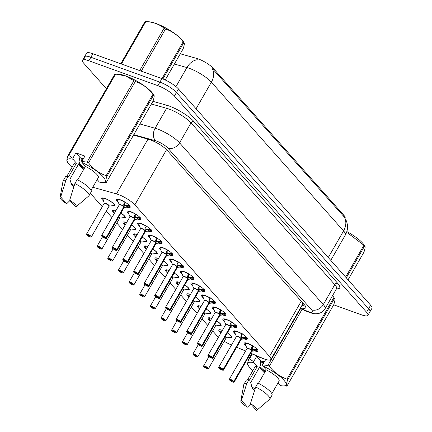 <?xml version="1.0" encoding="UTF-8"?>
<svg xmlns="http://www.w3.org/2000/svg" width="432" height="432" viewBox="0 0 432 432"><rect width="100%" height="100%" fill="white"/><g stroke="black" fill="none" stroke-linecap="round" stroke-linejoin="round"><path stroke-width="0.65" d="M103.507 200.923A7.452 1.814 29.9 0 1 101.758 198.277A7.452 1.814 29.9 0 1 105.143 198.531A7.452 1.814 29.9 0 1 111.953 202.268A7.452 1.814 29.9 0 1 114.674 205.702A7.452 1.814 29.9 0 1 112.207 205.745M114.156 212.906A7.452 1.814 29.9 0 1 112.406 210.254A7.452 1.814 29.9 0 1 115.787 210.508A7.452 1.814 29.9 0 1 115.949 210.568M124.799 224.883A7.452 1.814 29.9 0 1 123.05 222.232A7.452 1.814 29.9 0 1 126.436 222.485A7.452 1.814 29.9 0 1 126.592 222.545M135.443 236.86A7.452 1.814 29.9 0 1 133.693 234.209A7.452 1.814 29.9 0 1 137.079 234.468A7.452 1.814 29.9 0 1 137.241 234.522M146.092 248.843A7.452 1.814 29.9 0 1 144.342 246.191A7.452 1.814 29.9 0 1 147.722 246.445A7.452 1.814 29.9 0 1 147.884 246.505M156.735 260.82A7.452 1.814 29.9 0 1 154.985 258.169A7.452 1.814 29.9 0 1 158.371 258.422A7.452 1.814 29.9 0 1 158.528 258.482M167.378 272.797A7.452 1.814 29.9 0 1 165.629 270.146A7.452 1.814 29.9 0 1 169.015 270.4A7.452 1.814 29.9 0 1 169.177 270.459M178.027 284.78A7.452 1.814 29.9 0 1 176.278 282.128A7.452 1.814 29.9 0 1 179.658 282.382A7.452 1.814 29.9 0 1 179.82 282.442M188.671 296.757A7.452 1.814 29.9 0 1 186.921 294.106A7.452 1.814 29.9 0 1 190.307 294.359A7.452 1.814 29.9 0 1 190.463 294.419M199.314 308.734A7.452 1.814 29.9 0 1 197.564 306.083A7.452 1.814 29.9 0 1 200.95 306.337A7.452 1.814 29.9 0 1 201.112 306.396M209.963 320.711A7.452 1.814 29.9 0 1 208.213 318.065A7.452 1.814 29.9 0 1 211.599 318.319A7.452 1.814 29.9 0 1 211.756 318.373M220.606 332.694A7.452 1.814 29.9 0 1 218.857 330.043A7.452 1.814 29.9 0 1 222.242 330.296A7.452 1.814 29.9 0 1 222.399 330.356M118.206 202.144A7.927 1.933 29.9 0 1 116.446 199.411A7.927 1.933 29.9 0 1 120.042 199.681A7.927 1.933 29.9 0 1 127.283 203.661A7.927 1.933 29.9 0 1 130.183 207.311A7.927 1.933 29.9 0 1 126.922 207.16M128.855 214.126A7.927 1.933 29.9 0 1 127.089 211.388A7.927 1.933 29.9 0 1 130.691 211.658A7.927 1.933 29.9 0 1 137.932 215.638A7.927 1.933 29.9 0 1 140.832 219.289A7.927 1.933 29.9 0 1 137.565 219.137M139.498 226.103A7.927 1.933 29.9 0 1 137.732 223.366A7.927 1.933 29.9 0 1 141.334 223.641A7.927 1.933 29.9 0 1 148.576 227.615A7.927 1.933 29.9 0 1 151.475 231.271A7.927 1.933 29.9 0 1 148.208 231.115M150.142 238.081A7.927 1.933 29.9 0 1 148.381 235.348A7.927 1.933 29.9 0 1 151.978 235.618A7.927 1.933 29.9 0 1 159.224 239.598A7.927 1.933 29.9 0 1 162.119 243.248A7.927 1.933 29.9 0 1 158.857 243.097M160.79 250.063A7.927 1.933 29.9 0 1 159.025 247.325A7.927 1.933 29.9 0 1 162.626 247.595A7.927 1.933 29.9 0 1 169.868 251.575A7.927 1.933 29.9 0 1 172.768 255.226A7.927 1.933 29.9 0 1 169.501 255.074M171.434 262.04A7.927 1.933 29.9 0 1 169.668 259.303A7.927 1.933 29.9 0 1 173.27 259.573A7.927 1.933 29.9 0 1 180.511 263.552A7.927 1.933 29.9 0 1 183.411 267.208A7.927 1.933 29.9 0 1 180.144 267.052M182.083 274.018A7.927 1.933 29.9 0 1 180.317 271.285A7.927 1.933 29.9 0 1 183.913 271.555A7.927 1.933 29.9 0 1 191.16 275.535A7.927 1.933 29.9 0 1 194.054 279.185A7.927 1.933 29.9 0 1 190.793 279.029M192.726 286A7.927 1.933 29.9 0 1 190.96 283.262A7.927 1.933 29.9 0 1 194.562 283.532A7.927 1.933 29.9 0 1 201.803 287.512A7.927 1.933 29.9 0 1 204.703 291.163A7.927 1.933 29.9 0 1 201.436 291.011M203.369 297.977A7.927 1.933 29.9 0 1 201.604 295.24A7.927 1.933 29.9 0 1 205.205 295.51A7.927 1.933 29.9 0 1 212.447 299.489A7.927 1.933 29.9 0 1 215.347 303.145A7.927 1.933 29.9 0 1 212.08 302.989M214.018 309.955A7.927 1.933 29.9 0 1 212.252 307.222A7.927 1.933 29.9 0 1 215.849 307.492A7.927 1.933 29.9 0 1 223.096 311.467A7.927 1.933 29.9 0 1 225.99 315.122A7.927 1.933 29.9 0 1 222.728 314.966M224.662 321.937A7.927 1.933 29.9 0 1 222.896 319.199A7.927 1.933 29.9 0 1 226.498 319.469A7.927 1.933 29.9 0 1 233.739 323.449A7.927 1.933 29.9 0 1 236.639 327.1A7.927 1.933 29.9 0 1 233.372 326.948M235.305 333.914A7.927 1.933 29.9 0 1 233.539 331.177A7.927 1.933 29.9 0 1 237.141 331.447A7.927 1.933 29.9 0 1 244.382 335.426A7.927 1.933 29.9 0 1 247.282 339.077A7.927 1.933 29.9 0 1 244.015 338.926M245.954 345.892A7.927 1.933 29.9 0 1 244.188 343.154A7.927 1.933 29.9 0 1 247.784 343.429A7.927 1.933 29.9 0 1 255.031 347.404A7.927 1.933 29.9 0 1 257.926 351.059A7.927 1.933 29.9 0 1 254.664 350.903M250.765 353.225L262.543 358.247A13.97 3.402 -150.1 0 0 264.503 359.019A13.97 3.402 -150.1 0 0 270.848 359.5A13.97 3.402 -150.1 0 0 269.525 356.422L134.827 204.854A13.97 3.402 -150.1 0 0 116.494 193.903L92.772 187.24M302.405 304.614A4.655 1.134 -150.1 0 0 302.719 303.404L302.616 303.291A13.97 3.402 29.9 0 1 302.589 304.295L270.848 359.5M345.055 218.101L345.071 218.074A12.571 3.062 -150.1 0 0 343.877 215.303L213.214 68.272A12.571 3.062 -150.1 0 0 196.711 58.417L180.279 53.8M302.616 303.291L301.828 301.86M224.224 341.264A13.97 3.402 -150.1 0 0 231.071 344.828L231.503 345.011M236.682 347.22L245.587 351.016M212.647 330.907L216.486 335.227A13.97 3.402 -150.1 0 0 218.489 337.16M90.358 193.304L102.276 206.712M106.191 211.118L111.92 217.566M116.834 223.096L122.569 229.543M127.483 235.073L133.213 241.526M138.127 247.055L143.856 253.503M148.775 259.033L154.505 265.48M159.419 271.01L165.148 277.463M170.062 282.992L175.797 289.44M180.711 294.97L186.44 301.417M191.354 306.947L197.084 313.394M201.998 318.929L207.733 325.377M216.745 320.911A7.452 1.814 29.9 0 1 221.13 325.49A7.452 1.814 29.9 0 1 218.657 325.534M206.096 308.934A7.452 1.814 29.9 0 1 210.487 313.513A7.452 1.814 29.9 0 1 208.013 313.556M195.453 296.951A7.452 1.814 29.9 0 1 199.838 301.536A7.452 1.814 29.9 0 1 197.365 301.574M184.81 284.974A7.452 1.814 29.9 0 1 189.194 289.553A7.452 1.814 29.9 0 1 186.721 289.597M174.161 272.997A7.452 1.814 29.9 0 1 178.551 277.576A7.452 1.814 29.9 0 1 176.078 277.619M163.517 261.014A7.452 1.814 29.9 0 1 167.902 265.599A7.452 1.814 29.9 0 1 165.429 265.637M152.874 249.037A7.452 1.814 29.9 0 1 157.259 253.616A7.452 1.814 29.9 0 1 154.786 253.66M142.225 237.06A7.452 1.814 29.9 0 1 146.61 241.639A7.452 1.814 29.9 0 1 144.142 241.682M131.582 225.077A7.452 1.814 29.9 0 1 135.967 229.662A7.452 1.814 29.9 0 1 133.493 229.7M120.938 213.1A7.452 1.814 29.9 0 1 125.323 217.679A7.452 1.814 29.9 0 1 122.85 217.723M227.389 332.888A7.452 1.814 29.9 0 1 231.773 337.468A7.452 1.814 29.9 0 1 229.3 337.511M344.153 216.859A16.297 12.771 -41.6 0 1 343.575 230.926A18.625 4.536 -150.1 0 1 345.341 235.024C347.204 231.709 347.873 228.172 347.355 224.419L346.534 221.168L344.153 216.859L212.787 69.071M106.402 88.749L83.84 63.358A13.97 3.402 29.9 0 1 82.512 60.286A13.97 3.402 29.9 0 1 88.857 60.761L157.88 85.649L159.905 82.123A13.97 3.402 29.9 0 1 176.456 92.497L368.609 308.723A13.97 3.402 29.9 0 1 369.932 311.801A13.97 3.402 29.9 0 0 368.609 308.723L176.456 92.497A13.97 3.402 29.9 0 0 159.905 82.123L90.882 57.24L159.905 82.123L161.93 78.602A13.97 3.402 29.9 0 1 178.481 88.976L370.634 305.203A13.97 3.402 29.9 0 1 371.957 308.275L367.907 315.322A13.97 3.402 29.9 0 1 361.562 314.847L333.698 304.803M85.865 59.837A13.97 3.402 29.9 0 1 84.537 56.759A13.97 3.402 29.9 0 1 90.882 57.24A13.97 3.402 29.9 0 0 84.537 56.759L86.562 53.239A13.97 3.402 29.9 0 1 92.912 53.714L161.93 78.602M300.607 307.746A13.97 3.402 -150.1 0 0 305.705 307.805A13.97 3.402 -150.1 0 0 304.376 304.733L167.184 150.347A13.97 3.402 -150.1 0 0 148.846 139.396L133.531 135.092M157.88 85.649A13.97 3.402 29.9 0 1 174.425 96.023L366.579 312.25A13.97 3.402 29.9 0 1 367.907 315.322M256.921 350.563L256.462 350.687A6.809 1.663 29.9 0 0 256.792 350.6L254.124 350.919L251.705 350.649L252.283 349.364M229.333 379.561A2.792 0.68 29.9 0 1 229.322 379.307A2.792 0.68 29.9 0 1 230.591 379.404A2.792 0.68 29.9 0 1 233.847 381.418L251.586 350.568L251.505 347.971L252.99 345.757M251.942 350.687A2.878 0.702 29.9 0 1 251.91 351.232A2.792 0.68 -150.1 0 0 251.689 350.681L251.705 350.649M233.847 381.418L233.728 381.472A2.7 0.659 -150.1 0 0 230.58 379.523A2.7 0.659 -150.1 0 0 229.613 380.025A2.7 0.659 -150.1 0 0 232.81 382.034A2.7 0.659 -150.1 0 0 233.825 381.586L232.443 381.035M246.105 342.938A6.982 1.701 -150.1 0 0 245.225 343.235A6.982 1.701 -150.1 0 0 245.214 343.262M257.105 350.401A6.982 1.701 -150.1 0 0 257.11 350.395L257.337 350.001L255.782 349.024L256.111 348.559A5.125 1.247 -150.1 0 0 256.171 348.484A5.125 1.247 -150.1 0 0 256.214 348.365M257.672 349.542L257.337 350.001M248.33 348.548A2.792 0.68 -150.1 0 0 247.061 348.457L248.33 348.548A2.792 0.68 -150.1 0 1 251.586 350.568A2.792 0.68 29.9 0 0 249.275 348.959A2.792 0.68 29.9 0 0 247.196 348.359M233.825 381.586L251.548 350.627M232.432 381.056L232.081 381.208L230.888 380.311L231.314 380.344L233.728 381.472M251.602 350.536L252.391 349.169L252.32 346.55M252.488 349.283L254.939 349.499L255.782 349.024M255.08 349.483A5.119 1.247 29.9 0 1 252.288 348.635M252.083 346.972L251.705 347.458M203.888 366.644L203.92 366.73A2.7 0.659 -150.1 0 0 207.068 368.68A2.7 0.659 -150.1 0 0 208.04 368.177A2.7 0.659 -150.1 0 0 204.838 366.174A2.7 0.659 -150.1 0 0 203.823 366.622L205.346 366.93M225.32 336.49A2.878 0.702 29.9 0 1 226.163 337.883A2.792 0.68 -150.1 0 0 225.898 337.273A2.792 0.68 -150.1 0 0 225.218 336.663L226.163 337.889L230.726 337.343L231.687 336.69M205.222 367.146L205.573 366.995L206.761 367.891L205.254 367.184L205.394 366.941M205.254 367.184L203.92 366.73M219.715 329.692L220.622 332.77M247.028 337.565L246.467 338.413A6.982 1.701 -150.1 0 0 246.467 338.413L243.481 338.942L241.061 338.672L241.634 337.381M218.689 367.583A2.792 0.68 29.9 0 1 218.673 367.33A2.792 0.68 29.9 0 1 219.942 367.421A2.792 0.68 29.9 0 1 223.198 369.441L240.943 338.591L240.862 335.993L242.347 333.779M241.299 338.704A2.878 0.702 29.9 0 1 241.261 339.255L241.256 339.26A2.792 0.68 -150.1 0 0 241.04 338.704L241.061 338.672M223.198 369.441L223.085 369.495A2.7 0.659 -150.1 0 0 219.937 367.546A2.7 0.659 -150.1 0 0 218.965 368.048A2.7 0.659 -150.1 0 0 222.167 370.051A2.7 0.659 -150.1 0 0 223.182 369.603L221.8 369.052M235.456 330.955A6.982 1.701 -150.1 0 0 234.581 331.258A6.982 1.701 -150.1 0 0 234.565 331.285M237.681 336.571A2.792 0.68 -150.1 0 0 236.412 336.474L237.681 336.571A2.792 0.68 -150.1 0 1 240.943 338.591A2.792 0.68 29.9 0 0 238.626 336.982A2.792 0.68 29.9 0 0 236.552 336.382M223.182 369.603L240.905 338.65M221.783 369.074L221.438 369.23L220.244 368.334L220.666 368.366L223.085 369.495M240.959 338.558L241.747 337.192M241.844 337.306L244.917 337.43L245.468 336.582A5.125 1.247 -150.1 0 0 245.527 336.506A5.125 1.247 -150.1 0 0 245.565 336.388M244.436 337.505A5.119 1.247 29.9 0 1 241.645 336.658M246.461 338.413L246.148 338.623A6.809 1.663 29.9 0 1 245.819 338.71L246.278 338.58M241.677 334.573L241.742 337.192M241.434 334.994L241.056 335.48M236.385 325.588L235.823 326.435A6.982 1.701 -150.1 0 0 235.823 326.435L232.832 326.965L230.413 326.689L230.99 325.404M208.046 355.606A2.792 0.68 29.9 0 1 208.03 355.347A2.792 0.68 29.9 0 1 209.299 355.444A2.792 0.68 29.9 0 1 212.555 357.464L230.315 326.576L230.213 324.016L231.698 321.797M212.555 357.464L212.441 357.518A2.7 0.659 -150.1 0 0 209.293 355.563A2.7 0.659 -150.1 0 0 208.321 356.071A2.7 0.659 -150.1 0 0 211.518 358.074A2.7 0.659 -150.1 0 0 212.539 357.626L212.657 357.577A2.792 0.68 29.9 0 1 212.873 358.133L230.612 327.283A2.792 0.68 -150.1 0 0 230.396 326.722L230.413 326.689M224.813 318.978A6.982 1.701 -150.1 0 0 223.938 319.275A6.982 1.701 -150.1 0 0 223.922 319.307M227.038 324.594A2.792 0.68 -150.1 0 0 225.769 324.497L227.038 324.594A2.792 0.68 -150.1 0 1 230.294 326.608A2.792 0.68 29.9 0 0 227.983 325.004A2.792 0.68 29.9 0 0 225.904 324.4M212.657 357.577L230.261 326.673M212.539 357.626L210.789 357.253L209.596 356.357L212.441 357.518M230.315 326.576L231.098 325.215L231.034 322.596M231.201 325.328L234.268 325.453L234.824 324.605A5.125 1.247 -150.1 0 0 234.884 324.529A5.125 1.247 -150.1 0 0 234.922 324.41M233.788 325.523A5.119 1.247 29.9 0 1 231.001 324.68M235.818 326.435L235.499 326.641A6.809 1.663 29.9 0 1 235.17 326.727L235.634 326.603M230.791 323.012L230.413 323.503M224.986 314.626L224.527 314.75A6.809 1.663 29.9 0 0 224.856 314.663L222.188 314.982L219.769 314.712L220.342 313.427M197.397 343.624A2.792 0.68 29.9 0 1 197.381 343.37A2.792 0.68 29.9 0 1 198.65 343.467A2.792 0.68 29.9 0 1 201.911 345.481L219.65 314.631L219.569 312.034L221.054 309.82M220.007 314.75A2.878 0.702 29.9 0 1 219.974 315.295A2.792 0.68 -150.1 0 0 219.753 314.744L219.769 314.712M201.911 345.481L201.793 345.535A2.7 0.659 -150.1 0 0 198.644 343.586A2.7 0.659 -150.1 0 0 197.678 344.088A2.7 0.659 -150.1 0 0 200.875 346.097A2.7 0.659 -150.1 0 0 201.89 345.649L200.507 345.098M214.169 307.001A6.982 1.701 -150.1 0 0 213.289 307.298A6.982 1.701 -150.1 0 0 213.278 307.325M225.175 314.453L225.175 314.458A6.982 1.701 -150.1 0 0 225.175 314.458L225.401 314.064L223.846 313.087L224.176 312.622A5.125 1.247 -150.1 0 0 224.235 312.552A5.125 1.247 -150.1 0 0 224.278 312.428M225.736 313.61L225.401 314.064M216.394 312.611A2.792 0.68 -150.1 0 0 215.125 312.52L216.394 312.617A2.792 0.68 -150.1 0 1 219.65 314.631A2.792 0.68 29.9 0 0 217.339 313.027A2.792 0.68 29.9 0 0 215.26 312.422M201.89 345.649L219.613 314.696M200.497 345.119L200.146 345.271L198.952 344.374L199.373 344.407L201.793 345.535M219.667 314.599L220.455 313.232L220.385 310.613M220.552 313.346L223.004 313.562L223.846 313.087M223.144 313.546A5.119 1.247 29.9 0 1 220.352 312.698M220.147 311.035L219.769 311.521M215.093 301.628L214.531 302.481A6.982 1.701 -150.1 0 1 214.52 302.481L211.545 303.005L209.126 302.735L209.698 301.444M186.754 331.646A2.792 0.68 29.9 0 1 186.737 331.393A2.792 0.68 29.9 0 1 188.006 331.484A2.792 0.68 29.9 0 1 191.263 333.504L209.007 302.654L208.926 300.056L210.406 297.842M209.363 302.767A2.878 0.702 29.9 0 1 209.326 303.318A2.792 0.68 -150.1 0 0 209.104 302.767L209.126 302.735M191.263 333.504L191.149 333.558A2.7 0.659 -150.1 0 0 188.001 331.609A2.7 0.659 -150.1 0 0 187.029 332.111A2.7 0.659 -150.1 0 0 190.231 334.114A2.7 0.659 -150.1 0 0 191.246 333.666L189.864 333.115M203.521 295.018A6.982 1.701 -150.1 0 0 202.646 295.321A6.982 1.701 -150.1 0 0 202.63 295.348M205.745 300.634A2.792 0.68 -150.1 0 0 204.476 300.542L205.745 300.634A2.792 0.68 -150.1 0 1 209.007 302.654A2.792 0.68 29.9 0 0 206.69 301.045A2.792 0.68 29.9 0 0 204.617 300.445M191.246 333.666L208.969 302.713M189.848 333.142L189.497 333.293L188.309 332.397L188.73 332.429L191.149 333.558M209.023 302.621L209.806 301.255L209.741 298.636M209.909 301.369L212.981 301.493L213.532 300.645A5.125 1.247 -150.1 0 0 213.592 300.569A5.125 1.247 -150.1 0 0 213.629 300.451M212.501 301.568A5.119 1.247 29.9 0 1 209.709 300.721M214.531 302.481L214.213 302.686A6.809 1.663 29.9 0 1 213.883 302.773L214.342 302.643M209.498 299.057L209.12 299.543M193.244 354.667L193.277 354.753A2.7 0.659 -150.1 0 0 196.425 356.702A2.7 0.659 -150.1 0 0 197.397 356.2A2.7 0.659 -150.1 0 0 194.195 354.191A2.7 0.659 -150.1 0 0 193.18 354.64L194.702 354.953M214.672 324.513A2.878 0.702 29.9 0 1 215.519 325.906A2.792 0.68 -150.1 0 0 215.249 325.296A2.792 0.68 -150.1 0 0 214.574 324.686L215.519 325.912L220.082 325.361L221.038 324.713M194.573 355.169L194.924 355.012L196.117 355.914L194.611 355.207L194.751 354.964M194.611 355.207L193.277 354.753M209.072 317.709L209.979 320.787M182.596 342.689L182.628 342.77A2.7 0.659 -150.1 0 0 185.776 344.72A2.7 0.659 -150.1 0 0 186.748 344.218A2.7 0.659 -150.1 0 0 183.551 342.214A2.7 0.659 -150.1 0 0 182.531 342.662L184.054 342.97M204.028 312.53A2.878 0.702 29.9 0 1 204.876 313.929A2.792 0.68 -150.1 0 0 204.606 313.319A2.792 0.68 -150.1 0 0 203.931 312.703L204.871 313.929L209.434 313.384L210.395 312.73M183.929 343.192L184.28 343.035L185.474 343.931L183.962 343.229L184.102 342.981M183.962 343.229L182.628 342.77M198.423 305.732L199.336 308.81M171.952 330.707L171.985 330.793A2.7 0.659 -150.1 0 0 175.133 332.743A2.7 0.659 -150.1 0 0 176.105 332.24A2.7 0.659 -150.1 0 0 172.903 330.237A2.7 0.659 -150.1 0 0 171.887 330.685L173.41 330.993M193.385 300.553A2.878 0.702 29.9 0 1 194.227 301.946A2.792 0.68 -150.1 0 0 193.963 301.336A2.792 0.68 -150.1 0 0 193.282 300.726L194.227 301.952L198.79 301.406L199.751 300.753M173.286 331.209L173.637 331.058L174.825 331.954L173.318 331.247L173.459 331.004M173.318 331.247L171.985 330.793M187.78 293.755L188.687 296.833M346.837 231.541A21.886 5.33 29.9 0 1 362.659 243.146A21.886 5.33 29.9 0 1 364.003 244.868L364.932 246.272L364.597 246.013L346.307 277.825M345.627 277.058L363.917 245.246L347.614 232.913M363.917 245.246A25.148 6.124 29.9 0 1 364.268 245.635A25.148 6.124 29.9 0 1 364.597 246.013C365.461 246.202 365.234 248.281 363.917 252.245L348.068 279.812M120.771 63.758L145.017 21.6A25.148 6.124 29.9 0 1 145.778 21.616L149.062 21.794A21.886 5.33 29.9 0 1 181.883 39.722A21.886 5.33 29.9 0 1 183.227 41.44L184.151 42.849L183.821 42.59L162.902 78.97M140.638 70.924A25.148 6.124 29.9 0 0 139.779 70.465L164.079 28.215C159.052 24.111 152.95 21.913 145.778 21.616L121.484 63.866A25.148 6.124 29.9 0 0 121.019 63.85M164.079 28.215A25.148 6.124 29.9 0 1 165.521 28.993L141.275 71.15M161.984 78.619L183.141 41.823C178.378 35.667 172.508 31.39 165.521 28.993M183.141 41.823A25.148 6.124 29.9 0 1 183.492 42.212A25.148 6.124 29.9 0 1 183.821 42.59C184.68 42.779 184.459 44.858 183.141 48.821L165.229 79.969M255.004 389.016A10.525 2.565 29.9 0 1 251.521 386.305M264.222 361.676L260.545 361.13L260.188 361.751L260.734 365.126L250.657 382.649L252.461 388.492L254.615 390.226M259.529 367.222L260.177 368.523L264.454 372.881M261.706 362.124L262.661 365.283M262.262 361.616L263.223 363.825M332.548 295.672A21.886 5.33 29.9 0 1 333.839 297.329L334.762 298.733L334.427 298.474L287.62 379.879C286.308 383.843 286.081 385.922 286.945 386.111A25.148 6.124 29.9 0 1 286.178 386.1L282.895 385.916A21.886 5.33 29.9 0 1 280.168 385.501L277.954 383.006M252.812 370.678A21.886 5.33 29.9 0 1 248.729 366.271A21.886 5.33 29.9 0 1 253.773 362.664L253.616 361.66L256.7 356.292L265.691 359.532L262.602 364.9L267.878 365.504A25.148 6.124 29.9 0 1 269.32 366.282C274.082 372.438 279.952 376.715 286.94 379.112L333.752 297.713A25.148 6.124 29.9 0 1 334.427 298.474C335.291 298.669 335.065 300.748 333.752 304.711L286.945 386.111M262.602 364.9L262.759 365.904A21.886 5.33 29.9 0 1 282.766 379.015A21.886 5.33 29.9 0 1 282.895 385.916M286.94 379.112A25.148 6.124 29.9 0 1 287.62 379.879M262.759 365.904L266.225 369.808A13.97 3.402 29.9 0 1 279.083 381.046L271.831 393.655M266.225 369.808L258.46 383.308M269.757 399.13A14.899 3.629 29.9 0 0 255.674 386.953L257.926 383.038A14.899 3.629 29.9 0 1 272.009 395.215L269.757 399.13A14.899 3.629 29.9 0 1 269.552 399.373L256.905 410.2A9.315 2.268 29.9 0 1 256.451 410.4L250.452 403.65A9.315 2.268 29.9 0 1 256.905 410.2M255.674 386.953L250.452 403.65M259.551 367.297L264.919 372.071M259.87 366.628L265.275 371.45M262.413 362.329L263.444 363.436M302.065 309.339L269.32 366.282M267.878 365.504L300.542 308.696M252.434 353.938L249.577 358.906L253.616 361.66M248.141 365.121C247.271 364.948 247.498 362.869 248.816 358.889L251.818 353.673M248.816 358.889A25.148 6.124 29.9 0 1 249.577 358.906M250.727 403.952L247.466 407.16A9.315 2.268 29.9 0 1 240.818 400.95L243.815 384.572A14.899 3.629 29.9 0 1 243.923 384.275L246.175 380.36A14.899 3.629 29.9 0 1 248.935 379.798L249.356 380.268L257.234 366.568L253.773 362.664M247.612 379.728L254.858 367.119A13.97 3.402 29.9 0 1 257.234 366.568M243.923 384.275A14.899 3.629 29.9 0 1 246.683 383.713L248.935 379.798M240.818 400.95A9.315 2.268 29.9 0 1 241.466 400.41L246.683 383.713M241.466 400.41L247.466 407.16M262.58 361.481L263.801 362.815M256.7 356.292L261.036 361.168M74.223 185.593A10.525 2.565 29.9 0 1 70.745 182.882M83.446 158.252L79.769 157.707L79.407 158.328L79.958 161.703L69.881 179.226L71.685 185.069L73.834 186.797M78.748 163.798L79.402 165.1L83.678 169.457M80.93 158.701L81.886 161.854M81.486 158.193L82.442 160.402M67.36 161.698C66.496 161.525 66.722 159.446 68.04 155.466L114.847 74.061A25.148 6.124 29.9 0 1 115.609 74.077L118.892 74.255A21.886 5.33 29.9 0 1 125.788 75.929A21.886 5.33 29.9 0 1 153.058 93.906L153.986 95.31L153.652 95.051L106.844 176.456C105.527 180.419 105.3 182.498 106.164 182.687A25.148 6.124 29.9 0 1 105.403 182.671L102.119 182.493A21.886 5.33 29.9 0 1 99.392 182.077L97.178 179.582M72.841 158.236L75.924 152.869L84.91 156.109L81.826 161.476L87.102 162.076L133.909 80.676L125.588 75.935L115.609 74.077L68.801 155.482L72.841 158.236L72.992 159.241A21.886 5.33 29.9 0 0 67.954 162.848L67.03 161.438M133.909 80.676A25.148 6.124 29.9 0 1 135.351 81.454L88.544 162.859C93.301 169.015 99.176 173.291 106.164 175.689A25.148 6.124 29.9 0 1 106.844 176.456M106.164 175.689L152.971 94.289C148.214 88.133 142.339 83.857 135.351 81.454M152.971 94.289A25.148 6.124 29.9 0 1 153.652 95.051C154.516 95.245 154.289 97.319 152.971 101.288L106.164 182.687M81.826 161.476L81.983 162.481A21.886 5.33 29.9 0 1 101.984 175.592A21.886 5.33 29.9 0 1 102.119 182.493M87.102 162.076A25.148 6.124 29.9 0 1 88.544 162.859M81.983 162.481L85.444 166.379A13.97 3.402 29.9 0 1 98.302 177.622L91.055 190.231M85.444 166.379L77.679 179.885M88.981 195.707A14.899 3.629 29.9 0 0 74.893 183.53L77.144 179.615A14.899 3.629 29.9 0 1 91.233 191.792L88.981 195.707A14.899 3.629 29.9 0 1 88.776 195.95L76.129 206.777A9.315 2.268 29.9 0 1 75.676 206.977L69.676 200.227A9.315 2.268 29.9 0 1 76.129 206.777M74.893 183.53L69.676 200.227M78.775 163.874L84.143 168.647M79.094 163.204L84.499 168.026M81.637 158.9L82.669 160.007M68.04 155.466A25.148 6.124 29.9 0 1 68.801 155.482M72.036 167.254A21.886 5.33 29.9 0 1 67.954 162.848M69.946 200.529L66.69 203.737A9.315 2.268 29.9 0 1 60.043 197.521L63.034 181.148A14.899 3.629 29.9 0 1 63.142 180.851L65.394 176.931A14.899 3.629 29.9 0 1 68.159 176.369L68.58 176.845L76.459 163.139L72.992 159.241M66.83 176.305L74.083 163.696A13.97 3.402 29.9 0 1 76.459 163.139M63.142 180.851A14.899 3.629 29.9 0 1 65.907 180.284L68.159 176.369M60.043 197.521A9.315 2.268 29.9 0 1 60.691 196.981L65.907 180.284M60.691 196.981L66.69 203.737M81.799 158.058L83.025 159.386M75.924 152.869L80.26 157.745M204.444 289.651L203.888 290.498A6.982 1.701 -150.1 0 0 203.888 290.498L200.896 291.028L198.477 290.752L199.055 289.467M176.11 319.669A2.792 0.68 29.9 0 1 176.094 319.41A2.792 0.68 29.9 0 1 177.363 319.507A2.792 0.68 29.9 0 1 180.619 321.527L198.38 290.644L198.277 288.079L199.762 285.86M180.619 321.527L180.506 321.581A2.7 0.659 -150.1 0 0 177.358 319.631A2.7 0.659 -150.1 0 0 176.386 320.134A2.7 0.659 -150.1 0 0 179.582 322.137A2.7 0.659 -150.1 0 0 180.603 321.689L180.722 321.64A2.792 0.68 29.9 0 1 180.938 322.196L198.677 291.346A2.792 0.68 -150.1 0 0 198.461 290.785L198.477 290.752M192.877 283.041A6.982 1.701 -150.1 0 0 192.002 283.338A6.982 1.701 -150.1 0 0 191.986 283.37M195.102 288.657A2.792 0.68 -150.1 0 0 193.833 288.56L195.102 288.657A2.792 0.68 -150.1 0 1 198.358 290.677A2.792 0.68 29.9 0 0 196.047 289.067A2.792 0.68 29.9 0 0 193.968 288.463M180.722 321.64L198.326 290.736M180.603 321.689L178.853 321.316L177.66 320.42L180.506 321.581M198.38 290.644L199.163 289.278L199.098 286.659M199.265 289.391L202.333 289.516L202.889 288.668A5.125 1.247 -150.1 0 0 202.948 288.592A5.125 1.247 -150.1 0 0 202.986 288.473M201.852 289.586A5.119 1.247 29.9 0 1 199.06 288.743M203.882 290.498L203.564 290.704A6.809 1.663 29.9 0 1 203.234 290.795L203.699 290.666M198.855 287.08L198.477 287.566M193.05 278.689L192.591 278.813A6.809 1.663 29.9 0 0 192.92 278.726L190.253 279.045L187.834 278.775L188.406 277.49M165.461 307.687A2.792 0.68 29.9 0 1 165.445 307.433A2.792 0.68 29.9 0 1 166.714 307.53A2.792 0.68 29.9 0 1 169.976 309.544L187.715 278.694L187.634 276.102L189.119 273.883M188.071 278.813A2.878 0.702 29.9 0 1 188.039 279.358A2.792 0.68 -150.1 0 0 187.817 278.807L187.834 278.775M169.976 309.544L169.857 309.598A2.7 0.659 -150.1 0 0 166.709 307.649A2.7 0.659 -150.1 0 0 165.742 308.151A2.7 0.659 -150.1 0 0 168.939 310.16A2.7 0.659 -150.1 0 0 169.954 309.712L168.572 309.161M182.234 271.064A6.982 1.701 -150.1 0 0 181.354 271.361A6.982 1.701 -150.1 0 0 181.343 271.388M193.239 278.516L193.239 278.521A6.982 1.701 -150.1 0 0 193.239 278.521L193.466 278.127L191.911 277.15L192.24 276.685A5.125 1.247 -150.1 0 0 192.299 276.615A5.125 1.247 -150.1 0 0 192.343 276.491M193.801 277.673L193.466 278.127M184.459 276.68A2.792 0.68 -150.1 0 0 183.19 276.583L184.459 276.68A2.792 0.68 -150.1 0 1 187.715 278.694A2.792 0.68 29.9 0 0 185.404 277.09A2.792 0.68 29.9 0 0 183.325 276.485M169.954 309.712L187.677 278.759M168.561 309.182L168.21 309.339L167.017 308.443L167.438 308.47L169.857 309.598M187.731 278.662L188.519 277.295L188.449 274.676M188.617 277.409L191.068 277.625L191.911 277.15M191.209 277.609A5.119 1.247 29.9 0 1 188.417 276.761M188.212 275.098L187.834 275.584M182.585 266.544A6.982 1.701 -150.1 0 0 182.596 266.544L179.609 267.068L177.19 266.798L177.763 265.507M154.818 295.709A2.792 0.68 29.9 0 1 154.802 295.456A2.792 0.68 29.9 0 1 156.071 295.547A2.792 0.68 29.9 0 1 159.327 297.567L177.071 266.717L176.99 264.119L178.47 261.905M177.428 266.83A2.878 0.702 29.9 0 1 177.39 267.381A2.792 0.68 -150.1 0 0 177.169 266.83L177.19 266.798M159.327 297.567L159.214 297.621A2.7 0.659 -150.1 0 0 156.065 295.672A2.7 0.659 -150.1 0 0 155.093 296.174A2.7 0.659 -150.1 0 0 158.296 298.177A2.7 0.659 -150.1 0 0 159.311 297.729L157.928 297.184M171.585 259.081A6.982 1.701 -150.1 0 0 170.71 259.384A6.982 1.701 -150.1 0 0 170.694 259.411M183.157 265.691L182.277 266.749A6.809 1.663 29.9 0 1 181.948 266.836L182.407 266.711M173.81 264.697A2.792 0.68 -150.1 0 0 172.541 264.605L173.81 264.697A2.792 0.68 -150.1 0 1 177.071 266.717A2.792 0.68 29.9 0 0 174.755 265.108A2.792 0.68 29.9 0 0 172.681 264.508M159.311 297.729L177.034 266.776M157.912 297.205L157.561 297.356L156.373 296.46L156.794 296.492L159.214 297.621M177.088 266.684L177.871 265.318L177.806 262.699M177.973 265.432L181.046 265.556L181.597 264.708A5.125 1.247 -150.1 0 0 181.656 264.632A5.125 1.247 -150.1 0 0 181.694 264.514M180.56 265.631A5.119 1.247 29.9 0 1 177.773 264.784M177.563 263.12L177.185 263.606M161.309 318.73L161.341 318.816A2.7 0.659 -150.1 0 0 164.489 320.765A2.7 0.659 -150.1 0 0 165.461 320.263A2.7 0.659 -150.1 0 0 162.259 318.254A2.7 0.659 -150.1 0 0 161.244 318.703L162.761 319.016M182.736 288.576A2.878 0.702 29.9 0 1 183.584 289.969A2.792 0.68 -150.1 0 0 183.314 289.359A2.792 0.68 -150.1 0 0 182.639 288.749L183.578 289.975L188.147 289.424L189.103 288.776M162.637 319.232L162.988 319.081L164.182 319.977L162.67 319.27L162.815 319.027M162.67 319.27L161.341 318.816M177.136 281.772L178.043 284.85M150.66 306.752L150.692 306.833A2.7 0.659 -150.1 0 0 153.841 308.788A2.7 0.659 -150.1 0 0 154.813 308.286A2.7 0.659 -150.1 0 0 151.616 306.277A2.7 0.659 -150.1 0 0 150.595 306.725L152.118 307.039M172.093 276.593A2.878 0.702 29.9 0 1 172.94 277.992A2.792 0.68 -150.1 0 0 172.67 277.382A2.792 0.68 -150.1 0 0 171.995 276.766L172.935 277.992L177.498 277.447L178.459 276.799M151.994 307.255L152.345 307.098L153.538 307.994L152.026 307.292L152.167 307.044M152.026 307.292L150.692 306.833M166.487 269.795L167.4 272.873M140.017 294.77L140.049 294.856A2.7 0.659 -150.1 0 0 143.197 296.806A2.7 0.659 -150.1 0 0 144.169 296.303A2.7 0.659 -150.1 0 0 140.967 294.3A2.7 0.659 -150.1 0 0 139.952 294.748L141.475 295.056M161.449 264.616A2.878 0.702 29.9 0 1 162.292 266.009A2.792 0.68 -150.1 0 0 162.027 265.399A2.792 0.68 -150.1 0 0 161.347 264.789L162.292 266.015L166.855 265.469L167.816 264.816M141.35 295.277L141.701 295.121L142.889 296.017L141.383 295.315L141.523 295.067M141.383 295.315L140.049 294.856M155.844 257.818L156.751 260.896M172.508 253.714L171.952 254.561A6.982 1.701 -150.1 0 1 171.941 254.567L168.961 255.091L166.541 254.821L167.119 253.53M144.175 283.732A2.792 0.68 29.9 0 1 144.158 283.473A2.792 0.68 29.9 0 1 145.427 283.57A2.792 0.68 29.9 0 1 148.684 285.59L166.444 254.707L166.342 252.142L167.827 249.923M148.684 285.59L148.57 285.644A2.7 0.659 -150.1 0 0 145.422 283.694A2.7 0.659 -150.1 0 0 144.45 284.197A2.7 0.659 -150.1 0 0 147.647 286.2A2.7 0.659 -150.1 0 0 148.667 285.752L148.786 285.703A2.792 0.68 29.9 0 1 149.002 286.259L166.741 255.409A2.792 0.68 -150.1 0 0 166.525 254.853L166.541 254.821M160.942 247.104A6.982 1.701 -150.1 0 0 160.067 247.401A6.982 1.701 -150.1 0 0 160.051 247.433M163.166 252.72A2.792 0.68 -150.1 0 0 161.897 252.623L163.166 252.72A2.792 0.68 -150.1 0 1 166.423 254.74A2.792 0.68 29.9 0 0 164.111 253.13A2.792 0.68 29.9 0 0 162.032 252.526M148.786 285.703L166.525 254.848A2.792 0.68 29.9 0 1 166.757 255.242M148.667 285.752L146.918 285.379L145.724 284.483L148.57 285.644M166.444 254.707L167.227 253.341L167.162 250.722M167.33 253.454L170.397 253.579L170.953 252.731A5.125 1.247 -150.1 0 0 171.013 252.655A5.125 1.247 -150.1 0 0 171.05 252.536M169.916 253.649A5.119 1.247 29.9 0 1 167.125 252.806M171.952 254.561L171.628 254.767A6.809 1.663 29.9 0 1 171.299 254.858L171.763 254.729M166.919 251.143L166.541 251.629M161.114 242.752L160.655 242.876A6.809 1.663 29.9 0 0 160.985 242.789L158.317 243.108L155.898 242.838L156.47 241.553M155.774 242.757L155.698 240.165L157.183 237.946M156.028 243.437L156.098 243.427A2.792 0.68 -150.1 0 0 155.876 242.87L155.898 242.838M133.526 271.75A2.792 0.68 29.9 0 1 133.51 271.496A2.792 0.68 29.9 0 1 134.779 271.593A2.792 0.68 29.9 0 1 138.04 273.607L137.921 273.667A2.7 0.659 -150.1 0 0 134.773 271.712A2.7 0.659 -150.1 0 0 133.801 272.214A2.7 0.659 -150.1 0 0 137.003 274.223A2.7 0.659 -150.1 0 0 138.019 273.775L136.636 273.224M150.298 235.127A6.982 1.701 -150.1 0 0 149.418 235.424A6.982 1.701 -150.1 0 0 149.407 235.451M161.298 242.579L161.303 242.584A6.982 1.701 -150.1 0 0 161.303 242.584L161.53 242.195L159.975 241.213L160.304 240.748A5.125 1.247 -150.1 0 0 160.364 240.678A5.125 1.247 -150.1 0 0 160.407 240.559M161.865 241.736L161.53 242.195M152.523 240.743A2.792 0.68 -150.1 0 0 151.254 240.646L152.523 240.743A2.792 0.68 -150.1 0 1 155.779 242.757L138.04 273.607M138.019 273.775L155.741 242.822M136.625 273.245L136.274 273.402L135.081 272.506L135.502 272.533L137.921 273.667M155.795 242.725L156.584 241.358L156.514 238.745M156.681 241.472L159.133 241.688L159.975 241.213M159.273 241.672A5.119 1.247 29.9 0 1 156.481 240.824M156.276 239.161L155.893 239.652M151.222 229.754L150.66 230.607A6.982 1.701 -150.1 0 0 150.66 230.607L147.674 231.131L145.255 230.861L145.827 229.57M122.882 259.772A2.792 0.68 29.9 0 1 122.866 259.519A2.792 0.68 29.9 0 1 124.135 259.616A2.792 0.68 29.9 0 1 127.391 261.63L145.136 230.78L145.055 228.182L146.534 225.968M145.492 230.893A2.878 0.702 29.9 0 1 145.454 231.444A2.792 0.68 -150.1 0 0 145.233 230.893L145.255 230.861M127.391 261.63L127.278 261.684A2.7 0.659 -150.1 0 0 124.13 259.735A2.7 0.659 -150.1 0 0 123.158 260.237A2.7 0.659 -150.1 0 0 126.36 262.246A2.7 0.659 -150.1 0 0 127.375 261.792L125.993 261.247M139.649 223.144A6.982 1.701 -150.1 0 0 138.775 223.447A6.982 1.701 -150.1 0 0 138.758 223.474M141.874 228.76A2.792 0.68 -150.1 0 0 140.605 228.668L141.874 228.76A2.792 0.68 -150.1 0 1 145.136 230.78A2.792 0.68 29.9 0 0 142.819 229.171A2.792 0.68 29.9 0 0 140.746 228.571M127.375 261.792L145.098 230.839M125.977 261.268L125.626 261.419L124.438 260.523L124.859 260.555L127.278 261.684M145.152 230.747L145.935 229.381L145.87 226.762M146.038 229.495L149.11 229.619L149.661 228.771A5.125 1.247 -150.1 0 0 149.72 228.695A5.125 1.247 -150.1 0 0 149.758 228.577M148.624 229.694A5.119 1.247 29.9 0 1 145.838 228.847M150.655 230.602L150.341 230.812A6.809 1.663 29.9 0 1 150.012 230.899L150.471 230.774M145.627 227.183L145.249 227.669M140.006 218.63A6.982 1.701 -150.1 0 0 140.017 218.624L137.025 219.154L134.606 218.884L135.184 217.593M112.239 247.795A2.792 0.68 29.9 0 1 112.223 247.541A2.792 0.68 29.9 0 1 113.492 247.633A2.792 0.68 29.9 0 1 116.748 249.653L134.509 218.77L134.406 216.205L135.891 213.991M134.843 218.916A2.878 0.702 29.9 0 1 134.811 219.467L134.806 219.472A2.792 0.68 -150.1 0 0 134.59 218.916L134.606 218.884M116.748 249.653L116.635 249.707A2.7 0.659 -150.1 0 0 113.481 247.757A2.7 0.659 -150.1 0 0 112.514 248.26A2.7 0.659 -150.1 0 0 115.711 250.263A2.7 0.659 -150.1 0 0 116.732 249.815L115.344 249.264M129.006 211.167A6.982 1.701 -150.1 0 0 128.131 211.464A6.982 1.701 -150.1 0 0 128.115 211.496M140.573 217.777L139.693 218.83A6.809 1.663 29.9 0 1 139.363 218.921L139.828 218.792M131.231 216.783A2.792 0.68 -150.1 0 0 129.962 216.686L131.231 216.783A2.792 0.68 -150.1 0 1 134.487 218.803A2.792 0.68 29.9 0 0 132.176 217.193A2.792 0.68 29.9 0 0 130.097 216.589M116.732 249.815L134.455 218.862M115.333 249.286L114.982 249.442L113.789 248.546L114.215 248.578L116.635 249.707M134.509 218.77L135.292 217.404L135.227 214.785M135.394 217.517L138.461 217.642L139.018 216.794A5.125 1.247 -150.1 0 0 139.077 216.718A5.125 1.247 -150.1 0 0 139.115 216.599M137.981 217.717A5.119 1.247 29.9 0 1 135.189 216.869M134.984 215.206L134.606 215.692M129.929 205.799L129.368 206.647A6.982 1.701 -150.1 0 0 129.368 206.647L126.382 207.171L123.962 206.901L124.535 205.616M101.59 235.813A2.792 0.68 29.9 0 1 101.574 235.559A2.792 0.68 29.9 0 1 102.843 235.656A2.792 0.68 29.9 0 1 106.105 237.676L123.844 206.82L123.763 204.228L125.248 202.009M124.2 206.939A2.878 0.702 29.9 0 1 124.162 207.484A2.792 0.68 -150.1 0 0 123.941 206.933L123.962 206.901M106.105 237.676L105.986 237.73A2.7 0.659 -150.1 0 0 102.838 235.775A2.7 0.659 -150.1 0 0 101.866 236.277A2.7 0.659 -150.1 0 0 105.068 238.286A2.7 0.659 -150.1 0 0 106.083 237.838L104.701 237.287M118.363 199.19A6.982 1.701 -150.1 0 0 117.482 199.487A6.982 1.701 -150.1 0 0 117.472 199.514M120.587 204.806A2.792 0.68 -150.1 0 0 119.318 204.709L120.587 204.806A2.792 0.68 -150.1 0 1 123.844 206.82A2.792 0.68 29.9 0 0 121.532 205.216A2.792 0.68 29.9 0 0 119.453 204.611M106.083 237.838L123.806 206.885M104.69 237.308L104.339 237.465L103.145 236.569L103.567 236.601L105.986 237.73M123.86 206.788L124.648 205.421L124.578 202.808M124.745 205.535L127.818 205.664L128.369 204.817A5.125 1.247 -150.1 0 0 128.428 204.741A5.125 1.247 -150.1 0 0 128.471 204.622M127.337 205.735A5.119 1.247 29.9 0 1 124.546 204.892M129.362 206.647L129.049 206.852A6.809 1.663 29.9 0 1 128.72 206.939L129.179 206.815M124.34 203.224L123.957 203.715M129.368 282.793L129.406 282.879A2.7 0.659 -150.1 0 0 132.554 284.828A2.7 0.659 -150.1 0 0 133.52 284.326A2.7 0.659 -150.1 0 0 130.324 282.317A2.7 0.659 -150.1 0 0 129.308 282.771L130.826 283.079M151.578 254.043L151.643 254.038A2.792 0.68 -150.1 0 0 151.378 253.422A2.792 0.68 -150.1 0 0 150.703 252.812L151.643 254.038A2.792 0.68 29.9 0 0 151.378 253.422A2.792 0.68 29.9 0 0 150.703 252.812M130.702 283.295L131.053 283.144L132.246 284.04L130.734 283.333L130.88 283.09M130.734 283.333L129.406 282.879M145.201 245.835L146.108 248.918M118.724 270.815L118.757 270.896A2.7 0.659 -150.1 0 0 121.905 272.851A2.7 0.659 -150.1 0 0 122.877 272.349A2.7 0.659 -150.1 0 0 119.68 270.34A2.7 0.659 -150.1 0 0 118.66 270.788L120.182 271.102M140.157 240.656A2.878 0.702 29.9 0 1 141.005 242.055A2.792 0.68 -150.1 0 0 140.735 241.445A2.792 0.68 -150.1 0 0 140.06 240.829L140.999 242.06L145.562 241.51L146.524 240.862M120.058 271.318L120.409 271.161L121.603 272.057L120.091 271.355L120.231 271.107M120.091 271.355L118.757 270.896L121.921 272.857L123.26 272.911A2.792 0.68 29.9 0 1 123.034 273.024M134.552 233.858L135.464 236.936M108.081 258.833L108.113 258.919A2.7 0.659 -150.1 0 0 111.262 260.869A2.7 0.659 -150.1 0 0 112.234 260.366A2.7 0.659 -150.1 0 0 109.031 258.363A2.7 0.659 -150.1 0 0 108.016 258.811L109.539 259.119M129.514 228.679A2.878 0.702 29.9 0 1 130.356 230.072A2.792 0.68 -150.1 0 0 130.091 229.462A2.792 0.68 -150.1 0 0 129.411 228.852L130.356 230.078L134.919 229.532L135.88 228.879M109.415 259.34L109.76 259.184L110.954 260.08L109.447 259.378L109.588 259.13M109.447 259.378L108.113 258.919M123.908 221.881L124.816 224.959M97.432 246.856L97.47 246.942A2.7 0.659 -150.1 0 0 100.618 248.891A2.7 0.659 -150.1 0 0 101.585 248.389A2.7 0.659 -150.1 0 0 98.388 246.386A2.7 0.659 -150.1 0 0 97.373 246.834L98.89 247.142M118.865 216.702A2.878 0.702 29.9 0 1 119.713 218.095A2.792 0.68 -150.1 0 0 119.443 217.485A2.792 0.68 -150.1 0 0 118.768 216.875L119.707 218.101L124.276 217.55L125.231 216.902M98.766 247.358L99.117 247.207L100.31 248.103L98.798 247.396L98.944 247.153M98.798 247.396L97.47 246.942M113.265 209.898L114.172 212.981M86.789 234.878L86.821 234.965A2.7 0.659 -150.1 0 0 89.969 236.914A2.7 0.659 -150.1 0 0 90.941 236.412A2.7 0.659 -150.1 0 0 87.745 234.403A2.7 0.659 -150.1 0 0 86.724 234.851L88.247 235.165M105.489 203.434L108.799 205.508L109.064 206.123A2.792 0.68 -150.1 0 0 108.799 205.508A2.792 0.68 -150.1 0 0 105.489 203.434A2.792 0.68 -150.1 0 0 104.22 203.337A2.878 0.702 29.9 0 1 107.082 203.969A2.878 0.702 29.9 0 1 109.069 206.118L113.627 205.573L114.588 204.925M88.123 235.381L88.474 235.224L89.662 236.12L88.155 235.418L88.295 235.175M88.155 235.418L86.821 234.965M102.616 197.921L104.355 203.585M302.719 303.404A13.97 10.946 -41.6 0 0 303.388 303.62M196.711 58.417L195.75 60.086M213.214 68.272L212.765 69.05M343.877 215.303L343.429 216.081M301.261 301.223L269.525 356.422M147.982 139.153L116.494 193.903M166.558 149.683L134.827 204.854M211.95 68.099A16.297 12.771 138.4 0 1 211.372 82.161A18.625 4.536 -150.1 0 0 189.308 68.326A18.625 4.536 -150.1 0 0 186.926 67.559L174.393 64.039M197.824 59.81A16.297 11.389 105.7 0 0 186.926 67.559L175.97 86.616M328.271 257.531L343.575 230.926L211.372 82.161L196.069 108.772M178.481 88.976L174.425 96.023M370.634 305.203L366.579 312.25M92.912 53.714L88.857 60.761M300.332 308.227L306.947 311.051A9.315 2.268 -150.1 0 0 308.254 311.564A9.315 2.268 -150.1 0 0 311.602 309.83L167.87 148.095A9.315 2.268 -150.1 0 0 156.838 141.178A9.315 2.268 -150.1 0 0 155.644 140.794L133.785 134.654M139.919 123.989L155.115 128.255A18.625 4.536 29.9 0 1 157.496 129.028A18.625 4.536 29.9 0 1 179.561 142.857L323.293 304.592A18.625 4.536 29.9 0 1 325.058 308.696L336.539 288.727A18.625 4.536 -150.1 0 0 334.773 284.629L191.041 122.893A18.625 4.536 -150.1 0 0 168.977 109.058A18.625 4.536 -150.1 0 0 166.595 108.292L151.4 104.02M152.933 101.353L166.466 105.154A20.952 5.103 29.9 0 1 193.968 121.581L337.694 283.316A2.327 1.825 -41.6 0 0 334.773 284.629L323.293 304.592A9.315 7.301 138.4 0 1 311.602 309.83M166.466 105.154A2.327 1.625 -74.3 0 1 166.595 108.292L155.115 128.255A9.315 6.507 105.7 0 0 155.644 140.794M337.694 283.316A20.952 5.103 29.9 0 1 336.501 288.797M167.87 148.095A9.315 7.301 138.4 0 0 179.561 142.857L191.041 122.893A2.327 1.825 -41.6 0 1 193.968 121.581M306.947 311.051A9.315 3.974 113.1 0 0 307.795 311.785L300.159 308.529M247.088 348.521L247.061 348.457A2.878 0.702 29.9 0 1 248.648 348.462A2.878 0.702 29.9 0 1 251.591 350.287M233.944 381.532A2.792 0.68 29.9 0 1 234.166 382.093A2.792 0.68 29.9 0 1 233.933 382.207M251.689 350.676A2.792 0.68 29.9 0 1 251.915 351.07M251.834 351.248L234.166 382.093L232.826 382.039C227.491 379.156 229.754 379.339 229.322 379.307L247.061 348.457L245.236 344.239A6.809 1.663 29.9 0 1 252.774 346.081M256.111 348.559L256.997 349.115M254.723 350.86L255.56 349.407M254.124 350.919L254.939 349.499M203.591 366.212A2.792 0.68 29.9 0 1 203.58 365.953A2.792 0.68 29.9 0 1 204.849 366.05A2.792 0.68 29.9 0 1 207.398 367.454A2.792 0.68 29.9 0 1 208.424 368.739A2.792 0.68 29.9 0 1 208.192 368.858M225.218 336.663A2.792 0.68 29.9 0 1 225.898 337.273A2.792 0.68 29.9 0 1 226.163 337.889L226.093 337.9M219.688 330.08A6.809 1.658 29.9 0 1 222.356 330.431M227.362 332.937A6.809 1.658 29.9 0 1 230.726 337.343M236.444 336.539L236.417 336.463A2.878 0.702 29.9 0 1 238.005 336.479A2.878 0.702 29.9 0 1 240.943 338.305M223.301 369.554A2.792 0.68 29.9 0 1 223.517 370.111A2.792 0.68 29.9 0 1 223.29 370.229M241.04 338.699A2.792 0.68 29.9 0 1 241.272 339.093M241.256 339.26L223.517 370.111L222.178 370.062C216.842 367.178 219.11 367.357 218.673 367.33L236.412 336.474L234.592 332.262A6.809 1.663 29.9 0 1 242.131 334.098M245.468 336.582L246.353 337.138M246.694 338.024L245.138 337.041M244.08 338.882L244.917 337.43M243.481 338.942L244.296 337.522M230.656 326.727A2.878 0.702 29.9 0 1 230.618 327.272L235.17 326.727M225.796 324.562L225.774 324.481A2.878 0.702 29.9 0 1 227.362 324.502A2.878 0.702 29.9 0 1 230.299 326.327M231.487 322.121A6.809 1.663 29.9 0 0 223.949 320.279L225.769 324.497L208.03 355.347C208.467 355.379 206.199 355.196 211.534 358.085L212.873 358.133A2.792 0.68 29.9 0 1 212.647 358.247M230.396 326.722A2.792 0.68 29.9 0 1 230.629 327.116M234.824 324.605L235.705 325.161M236.045 326.047L234.495 325.064M233.437 326.905L234.268 325.453M232.832 326.965L233.653 325.539M215.152 312.584L215.125 312.52A2.878 0.702 29.9 0 1 216.713 312.525A2.878 0.702 29.9 0 1 219.656 314.35M202.009 345.595A2.792 0.68 29.9 0 1 202.23 346.156A2.792 0.68 29.9 0 1 201.998 346.27M219.748 314.739A2.792 0.68 29.9 0 1 219.98 315.133M219.899 315.311L202.23 346.156L200.891 346.102C195.55 343.219 197.818 343.402 197.381 343.37L215.125 312.52L213.3 308.302A6.809 1.663 29.9 0 1 220.838 310.144M224.176 312.622L225.061 313.178M222.788 314.923L223.625 313.475M222.188 314.982L223.004 313.562M204.503 300.602L204.482 300.526A2.878 0.702 29.9 0 1 206.069 300.542A2.878 0.702 29.9 0 1 209.007 302.373M191.365 333.617A2.792 0.68 29.9 0 1 191.581 334.179A2.792 0.68 29.9 0 1 191.354 334.292M209.104 302.762A2.792 0.68 29.9 0 1 209.336 303.156M209.25 303.329L191.581 334.179L190.242 334.125C184.907 331.241 187.175 331.42 186.737 331.393L204.476 300.542L202.657 296.325A6.809 1.663 29.9 0 1 210.195 298.161M213.532 300.645L214.418 301.201M214.758 302.087L213.203 301.104M212.144 302.945L212.981 301.493M211.545 303.005L212.36 301.585M192.947 354.229A2.792 0.68 29.9 0 1 192.931 353.975A2.792 0.68 29.9 0 1 194.2 354.073A2.792 0.68 29.9 0 1 196.754 355.477A2.792 0.68 29.9 0 1 197.775 356.762A2.792 0.68 29.9 0 1 197.548 356.875M214.574 324.686A2.792 0.68 29.9 0 1 215.249 325.296A2.792 0.68 29.9 0 1 215.519 325.912L215.449 325.917M209.039 318.098A6.809 1.658 29.9 0 1 211.712 318.454M216.713 320.96A6.809 1.658 29.9 0 1 220.082 325.361M182.304 342.252A2.792 0.68 29.9 0 1 182.288 341.998A2.792 0.68 29.9 0 1 183.557 342.095A2.792 0.68 29.9 0 1 186.111 343.494A2.792 0.68 29.9 0 1 187.132 344.785A2.792 0.68 29.9 0 1 186.905 344.898M203.931 312.703A2.792 0.68 29.9 0 1 204.606 313.319A2.792 0.68 29.9 0 1 204.871 313.929L204.806 313.94M198.396 306.121A6.809 1.658 29.9 0 1 201.064 306.477M206.069 308.983A6.809 1.658 29.9 0 1 209.434 313.384M171.655 330.275A2.792 0.68 29.9 0 1 171.644 330.021A2.792 0.68 29.9 0 1 172.913 330.113A2.792 0.68 29.9 0 1 175.462 331.517A2.792 0.68 29.9 0 1 176.488 332.802A2.792 0.68 29.9 0 1 176.256 332.921M193.282 300.726A2.792 0.68 29.9 0 1 193.963 301.336A2.792 0.68 29.9 0 1 194.227 301.952L194.157 301.963M187.753 294.143A6.809 1.658 29.9 0 1 190.42 294.494M195.426 297A6.809 1.658 29.9 0 1 198.79 301.406M198.72 290.79A2.878 0.702 29.9 0 1 198.682 291.335L203.234 290.795M193.86 288.625L193.838 288.549A2.878 0.702 29.9 0 1 195.426 288.565A2.878 0.702 29.9 0 1 198.364 290.39M199.546 286.184A6.809 1.663 29.9 0 0 192.013 284.342L193.833 288.56L176.094 319.41C176.531 319.442 174.263 319.264 179.599 322.148L180.938 322.196A2.792 0.68 29.9 0 1 180.711 322.31M198.461 290.785A2.792 0.68 29.9 0 1 198.693 291.179M202.889 288.668L203.769 289.224M204.109 290.11L202.559 289.127M201.501 290.968L202.333 289.516M200.896 291.028L201.717 289.607M183.217 276.647L183.19 276.583A2.878 0.702 29.9 0 1 184.777 276.588A2.878 0.702 29.9 0 1 187.72 278.413M170.073 309.658A2.792 0.68 29.9 0 1 170.289 310.219A2.792 0.68 29.9 0 1 170.062 310.333M187.812 278.807A2.792 0.68 29.9 0 1 188.044 279.196M187.963 279.374L170.289 310.219L168.95 310.165C163.615 307.282 165.883 307.465 165.445 307.433L183.19 276.583L181.364 272.365A6.809 1.663 29.9 0 1 188.903 274.207M192.24 276.685L193.126 277.247M190.852 278.986L191.689 277.538M190.253 279.045L191.068 277.625M172.568 264.67L172.546 264.589A2.878 0.702 29.9 0 1 174.134 264.611A2.878 0.702 29.9 0 1 177.071 266.436M159.43 297.68A2.792 0.68 29.9 0 1 159.646 298.242A2.792 0.68 29.9 0 1 159.419 298.355M177.169 266.825A2.792 0.68 29.9 0 1 177.401 267.219M172.546 264.589L170.721 260.388A6.809 1.663 29.9 0 1 178.259 262.229M181.597 264.708L182.477 265.264M182.822 266.15L181.267 265.172M180.209 267.008L181.046 265.556M179.609 267.068L180.425 265.648M161.012 318.292A2.792 0.68 29.9 0 1 160.996 318.038A2.792 0.68 29.9 0 1 162.265 318.136A2.792 0.68 29.9 0 1 164.819 319.54A2.792 0.68 29.9 0 1 165.839 320.825A2.792 0.68 29.9 0 1 165.613 320.938M182.639 288.749A2.792 0.68 29.9 0 1 183.314 289.359A2.792 0.68 29.9 0 1 183.578 289.975L183.514 289.98M177.104 282.166A6.809 1.658 29.9 0 1 179.777 282.517M184.777 285.023A6.809 1.658 29.9 0 1 188.147 289.424M150.368 306.315A2.792 0.68 29.9 0 1 150.352 306.061A2.792 0.68 29.9 0 1 151.621 306.158A2.792 0.68 29.9 0 1 154.175 307.557A2.792 0.68 29.9 0 1 155.196 308.848A2.792 0.68 29.9 0 1 154.969 308.961M171.995 276.766A2.792 0.68 29.9 0 1 172.67 277.382A2.792 0.68 29.9 0 1 172.935 277.992L172.865 278.003M166.46 270.184A6.809 1.658 29.9 0 1 169.128 270.54M174.134 273.046A6.809 1.658 29.9 0 1 177.498 277.447M139.72 294.338A2.792 0.68 29.9 0 1 139.709 294.084A2.792 0.68 29.9 0 1 140.978 294.176A2.792 0.68 29.9 0 1 143.527 295.58A2.792 0.68 29.9 0 1 144.553 296.865A2.792 0.68 29.9 0 1 144.32 296.984M161.347 264.789A2.792 0.68 29.9 0 1 162.027 265.399A2.792 0.68 29.9 0 1 162.292 266.015L162.221 266.026M155.817 258.206A6.809 1.658 29.9 0 1 158.485 258.557M163.49 261.068A6.809 1.658 29.9 0 1 166.855 265.469M166.779 254.853A2.878 0.702 29.9 0 1 166.747 255.404L166.671 255.415M161.924 252.688L161.903 252.612A2.878 0.702 29.9 0 1 163.485 252.628A2.878 0.702 29.9 0 1 166.428 254.453M167.611 250.247A6.809 1.663 29.9 0 0 160.078 248.411L161.897 252.623L144.158 283.473C144.596 283.505 142.328 283.327 147.663 286.211L149.002 286.259A2.792 0.68 29.9 0 1 148.775 286.378M170.953 252.731L171.833 253.287M172.174 254.173L170.618 253.19M169.565 255.031L170.397 253.579M168.961 255.091L169.781 253.67M156.136 242.876A2.878 0.702 29.9 0 1 156.103 243.421M151.281 240.71L151.254 240.646A2.878 0.702 29.9 0 1 152.842 240.651A2.878 0.702 29.9 0 1 155.785 242.476M138.137 273.721A2.792 0.68 29.9 0 1 138.353 274.282A2.792 0.68 29.9 0 1 138.127 274.396M155.876 242.87A2.792 0.68 29.9 0 1 156.109 243.265M151.389 240.548A2.792 0.68 29.9 0 1 153.468 241.153A2.792 0.68 29.9 0 1 155.779 242.757M160.655 242.876L156.098 243.427L138.353 274.282L137.014 274.234C131.679 271.345 133.947 271.528 133.51 271.496L151.254 240.646L149.429 236.428A6.809 1.663 29.9 0 1 156.967 238.27M160.304 240.748L161.19 241.31M158.917 243.049L159.754 241.601M158.317 243.108L159.133 241.688M140.632 228.733L140.611 228.652A2.878 0.702 29.9 0 1 142.198 228.674A2.878 0.702 29.9 0 1 145.136 230.499M127.494 261.743A2.792 0.68 29.9 0 1 127.71 262.305A2.792 0.68 29.9 0 1 127.483 262.418M145.233 230.888A2.792 0.68 29.9 0 1 145.465 231.282M145.379 231.46L127.71 262.305L126.371 262.251C121.036 259.367 123.304 259.551 122.866 259.519L140.605 228.668L138.785 224.451A6.809 1.663 29.9 0 1 146.324 226.292M149.661 228.771L150.541 229.327M150.887 230.213L149.332 229.235M148.273 231.071L149.11 229.619M147.674 231.131L148.489 229.711M129.989 216.751L129.962 216.686A2.878 0.702 29.9 0 1 131.549 216.691A2.878 0.702 29.9 0 1 134.492 218.516M116.851 249.766A2.792 0.68 29.9 0 1 117.067 250.322A2.792 0.68 29.9 0 1 116.834 250.441M134.59 218.911A2.792 0.68 29.9 0 1 134.822 219.305M139.363 218.921L134.806 219.472L117.067 250.322L115.727 250.274C110.392 247.39 112.66 247.568 112.223 247.541L129.962 216.686L128.142 212.474A6.809 1.663 29.9 0 1 135.675 214.31M139.018 216.794L139.898 217.35M140.238 218.236L138.683 217.253M137.63 219.094L138.461 217.642M137.025 219.154L137.846 217.733M119.345 204.773L119.318 204.709A2.878 0.702 29.9 0 1 120.906 204.714A2.878 0.702 29.9 0 1 123.849 206.539M106.202 237.784A2.792 0.68 29.9 0 1 106.418 238.345A2.792 0.68 29.9 0 1 106.191 238.459M123.941 206.933A2.792 0.68 29.9 0 1 124.173 207.328M128.72 206.939L124.162 207.49L106.418 238.345L105.079 238.297C99.743 235.408 102.011 235.591 101.574 235.559L119.318 204.709L117.493 200.491A6.809 1.663 29.9 0 1 125.032 202.333M128.369 204.817L129.254 205.373M129.595 206.258L128.039 205.276M126.981 207.117L127.818 205.664M126.382 207.171L127.197 205.751M150.8 252.639A2.878 0.702 29.9 0 1 151.648 254.032L156.211 253.487L157.167 252.839M129.076 282.361A2.792 0.68 29.9 0 1 129.06 282.101A2.792 0.68 29.9 0 1 130.329 282.199A2.792 0.68 29.9 0 1 132.883 283.603A2.792 0.68 29.9 0 1 133.904 284.888A2.792 0.68 29.9 0 1 133.677 285.001M145.168 246.229A6.809 1.658 29.9 0 1 147.841 246.58M152.842 249.086A6.809 1.658 29.9 0 1 156.211 253.487M118.433 270.378A2.792 0.68 29.9 0 1 118.417 270.124A2.792 0.68 29.9 0 1 119.686 270.221A2.792 0.68 29.9 0 1 122.24 271.62A2.792 0.68 29.9 0 1 123.26 272.911L140.999 242.06A2.792 0.68 29.9 0 0 140.735 241.445A2.792 0.68 29.9 0 0 140.06 240.829M134.525 234.247A6.809 1.658 29.9 0 1 137.192 234.603M142.198 237.109A6.809 1.658 29.9 0 1 145.562 241.51M107.784 258.401A2.792 0.68 29.9 0 1 107.768 258.147A2.792 0.68 29.9 0 1 109.037 258.239A2.792 0.68 29.9 0 1 111.591 259.643A2.792 0.68 29.9 0 1 112.617 260.933A2.792 0.68 29.9 0 1 112.385 261.047M129.411 228.852A2.792 0.68 29.9 0 1 130.091 229.462A2.792 0.68 29.9 0 1 130.356 230.078L130.286 230.089M123.881 222.269A6.809 1.658 29.9 0 1 126.549 222.62M131.555 225.131A6.809 1.658 29.9 0 1 134.919 229.532M97.141 246.424A2.792 0.68 29.9 0 1 97.124 246.164A2.792 0.68 29.9 0 1 98.393 246.262A2.792 0.68 29.9 0 1 100.948 247.666A2.792 0.68 29.9 0 1 101.968 248.951A2.792 0.68 29.9 0 1 101.741 249.064M118.768 216.875A2.792 0.68 29.9 0 1 119.443 217.485A2.792 0.68 29.9 0 1 119.707 218.101L119.642 218.106M113.233 210.292A6.809 1.658 29.9 0 1 115.906 210.643M120.906 213.149A6.809 1.658 29.9 0 1 124.276 217.55M86.497 234.441A2.792 0.68 29.9 0 1 86.481 234.187A2.792 0.68 29.9 0 1 87.75 234.284A2.792 0.68 29.9 0 1 90.304 235.683A2.792 0.68 29.9 0 1 91.325 236.974A2.792 0.68 29.9 0 1 91.098 237.087M104.36 203.24A2.792 0.68 29.9 0 1 106.488 203.872A2.792 0.68 29.9 0 1 108.799 205.508A2.792 0.68 29.9 0 1 109.064 206.123L91.325 236.974L89.986 236.92L86.8 234.949M102.589 198.31A6.809 1.658 29.9 0 1 110.479 201.312A6.809 1.658 29.9 0 1 113.627 205.573M301.666 305.116L305.57 306.407M345.341 235.024L330.777 260.35M307.795 311.785L309.598 312.498C312.395 313.459 314.647 313.88 316.348 313.756L319.189 313.303C321.732 312.52 323.692 310.986 325.058 308.696M336.663 288.425L336.539 288.727M82.512 60.286L84.537 56.759M245.236 344.239L245.457 342.835M251.905 351.238L256.462 350.687M226.163 337.889L208.424 368.739L207.085 368.69L203.899 366.714M203.796 366.601L203.58 365.953L208.937 356.632M241.186 339.266L245.819 338.71M234.592 332.262L234.814 330.858M223.949 320.279L224.165 318.875M213.3 308.302L213.521 306.898M219.969 315.301L224.527 314.75M209.331 303.313L213.883 302.773M202.657 296.325L202.878 294.921M215.519 325.912L197.775 356.762L196.436 356.713L193.25 354.737M193.153 354.623L192.931 353.975L198.293 344.655M204.871 313.929L187.132 344.785L185.792 344.731L182.606 342.76M182.504 342.646L182.288 341.998L187.645 332.678M194.227 301.952L176.488 332.802L175.149 332.753L171.963 330.777M171.86 330.664L171.644 330.021L177.001 320.701M248.729 366.271L247.806 364.867M192.013 284.342L192.229 282.938M181.364 272.365L181.586 270.961M188.033 279.364L192.591 278.813M177.314 267.392L181.948 266.836M172.541 264.605L154.802 295.456C155.239 295.483 152.971 295.304 158.306 298.188L159.646 298.242L177.385 267.386M170.721 260.388L170.942 258.984M183.578 289.975L165.839 320.825L164.5 320.776L161.314 318.8M161.217 318.686L160.996 318.038L166.358 308.718M172.935 277.997L155.196 308.848L153.857 308.794L150.671 306.823M150.568 306.709L150.352 306.061L155.709 296.741M162.292 266.015L144.553 296.865L143.213 296.816L140.027 294.84M139.925 294.727L139.709 294.084L145.066 284.764M160.078 248.411L160.294 247.001M166.741 255.409L171.299 254.858M149.429 236.428L149.65 235.024M145.46 231.439L150.012 230.899M138.785 224.451L139.007 223.047M128.142 212.474L128.358 211.064M117.493 200.491L117.715 199.087M151.643 254.038L133.904 284.888L132.565 284.839L129.379 282.863M129.281 282.749L129.06 282.101L134.422 272.781M118.633 270.772L118.417 270.124L123.773 260.804M130.356 230.078L112.617 260.933L111.278 260.879L108.092 258.903M107.989 258.79L107.768 258.147L113.13 248.827M119.707 218.101L101.968 248.951L100.629 248.902L97.443 246.926M97.346 246.812L97.124 246.164L102.487 236.844M86.697 234.835L86.481 234.187L104.22 203.337"/></g></svg>
